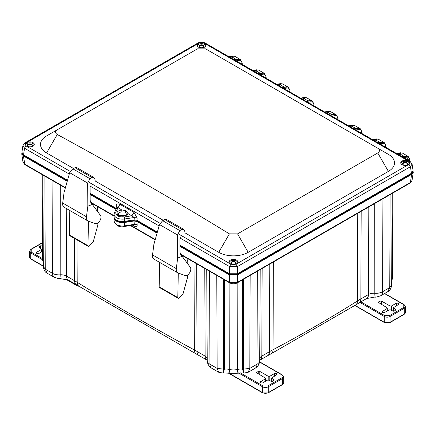 <?xml version="1.0" encoding="UTF-8"?>
<svg xmlns="http://www.w3.org/2000/svg" width="435" height="435" viewBox="0 0 435 435"><rect width="100%" height="100%" fill="white"/><g stroke="black" fill="none" stroke-linecap="round" stroke-linejoin="round"><path stroke-width="0.65" d="M34.191 144.898A4.404 2.545 0 0 0 29.857 142.816A4.404 2.545 0 0 0 25.529 144.898M32.973 142.636A4.404 2.545 0 0 0 28.172 142.087A4.404 2.545 0 0 0 25.453 144.436A4.404 2.545 0 0 0 26.747 146.236A4.404 2.545 0 0 0 31.543 146.785A4.404 2.545 0 0 0 34.262 144.436A4.404 2.545 0 0 0 32.973 142.636M31.657 144.322A2.539 1.468 0 0 0 28.063 144.322A2.539 1.468 0 0 0 28.063 146.394A2.539 1.468 0 0 0 31.657 146.394A2.539 1.468 0 0 0 31.657 144.322M236.58 260.19A4.404 2.545 0 0 0 231.779 259.641A4.404 2.545 0 0 0 229.06 261.99A4.404 2.545 0 0 0 233.464 264.529A4.404 2.545 0 0 0 237.869 261.99A4.404 2.545 0 0 0 236.58 260.19M229.136 262.446A4.404 2.545 180 0 1 232.159 260.483A4.404 2.545 180 0 1 236.58 261.114A4.404 2.545 180 0 1 237.798 262.446M409.465 163.337A4.404 2.545 0 0 0 405.132 161.254A4.404 2.545 0 0 0 400.804 163.337M408.247 161.075A4.404 2.545 0 0 0 403.446 160.526A4.404 2.545 0 0 0 400.733 162.875A4.404 2.545 0 0 0 402.022 164.675A4.404 2.545 0 0 0 406.817 165.224A4.404 2.545 0 0 0 409.536 162.875A4.404 2.545 0 0 0 408.247 161.075M406.932 162.761A2.539 1.468 0 0 0 403.337 162.761A2.539 1.468 0 0 0 403.337 164.832A2.539 1.468 0 0 0 406.932 164.832A2.539 1.468 0 0 0 406.932 162.761M204.64 43.527A4.404 2.545 0 0 0 199.844 42.973A4.404 2.545 0 0 0 197.126 45.322A4.404 2.545 0 0 0 201.525 47.866A4.404 2.545 0 0 0 205.929 45.322A4.404 2.545 0 0 0 204.64 43.527M197.196 45.784A4.404 2.545 180 0 1 200.22 43.821A4.404 2.545 180 0 1 204.64 44.446A4.404 2.545 180 0 1 205.858 45.784M409.291 160.874L409.688 160.249L409.623 161.07M404.98 158.383L409.308 160.471L408.672 160.52M406.801 164.903A2.202 1.272 0 0 0 407.334 164.077A2.202 1.272 0 0 0 406.692 163.174A2.202 1.272 0 0 0 404.289 162.902A2.202 1.272 0 0 0 402.93 164.077A2.202 1.272 0 0 0 403.468 164.903M228.696 56.61L232.703 55.963L234.769 56.3L233.019 56.028L233.356 56.224L232.497 57.268L231.98 56.909L233.356 56.224L229.136 56.865M242.241 63.113L240.533 59.622L238.407 59.138L234.242 59.812M230.452 57.627L231.98 56.909M236.015 60.835L239.114 60.362C240.919 60.209 241.882 61.237 242.007 63.439L241.942 64.26M252.653 70.443L256.655 69.796L258.727 70.127L256.971 69.856L257.313 70.051L256.449 71.095L255.932 70.736L257.313 70.051L253.094 70.693M266.068 78.186L266.193 76.951L264.491 73.455L262.365 72.971L258.194 73.64M254.41 71.454L255.932 70.736M259.967 74.662L263.066 74.195C264.871 74.037 265.834 75.065 265.964 77.272L265.899 78.088M276.606 84.27L280.608 83.623L282.679 83.955L280.928 83.689L281.266 83.884L280.406 84.923L279.884 84.569L281.266 83.884L277.046 84.526M282.679 83.955L288.443 87.283L286.317 86.799L282.152 87.473M278.362 85.287L279.884 84.569M283.919 88.495L287.024 88.022C288.824 87.87 289.792 88.898 289.917 91.1L289.851 91.915M300.558 98.098L304.565 97.451L306.631 97.788L304.881 97.516L305.218 97.712L304.359 98.756L303.837 98.397L305.218 97.712L300.998 98.353M306.631 97.788L312.395 101.116L310.269 100.626L306.104 101.301M302.314 99.115L303.837 98.397M307.877 102.323L310.976 101.85C312.776 101.698 313.744 102.725 313.869 104.927L313.804 105.748M324.51 111.931L328.517 111.284L330.589 111.616L328.833 111.344L329.17 111.539L328.311 112.583L327.794 112.23L329.17 111.539L324.95 112.186M330.589 111.616L336.347 114.943L334.221 114.459L330.056 115.134M326.266 112.942L327.794 112.23M331.829 116.156L334.928 115.683C336.733 115.531 337.696 116.553 337.826 118.76L337.756 119.576M348.468 125.758L352.47 125.111L354.541 125.443L352.79 125.177L353.128 125.372L352.268 126.411L351.746 126.058L353.128 125.372L348.908 126.014M354.541 125.443L360.305 128.771L358.179 128.287L354.014 128.961M350.224 126.775L351.746 126.058M355.781 129.983L358.886 129.51C360.686 129.358 361.648 130.386 361.779 132.588L361.713 133.409M372.42 139.591L376.422 138.939L378.493 139.276L376.743 139.004L377.08 139.2L376.221 140.244L375.699 139.885L377.08 139.2L372.86 139.842M378.493 139.276L384.257 142.604L382.131 142.114L377.966 142.789M374.176 140.603L375.699 139.885M379.733 143.811L382.838 143.338C384.638 143.186 385.606 144.213 385.731 146.421L385.666 147.237M396.53 153.506L401.032 153.028L400.173 154.072L399.656 153.718L401.032 153.028L396.812 153.675M396.372 153.419L400.379 152.772L402.446 153.104L408.215 156.431L406.083 155.947L401.918 156.622M409.688 159.607L409.688 160.249L409.688 159.607M398.128 154.43L399.656 153.718M405.105 158.46L406.861 157.91L407.573 158.117L408.672 160.471M203.194 47.35A2.202 1.272 0 0 0 203.727 46.523A2.202 1.272 0 0 0 203.085 45.626A2.202 1.272 0 0 0 200.687 45.349A2.202 1.272 0 0 0 199.328 46.523A2.202 1.272 0 0 0 199.861 47.35M31.527 146.464A2.202 1.272 0 0 0 32.059 145.633A2.202 1.272 0 0 0 31.418 144.735A2.202 1.272 0 0 0 29.014 144.458A2.202 1.272 0 0 0 27.655 145.633A2.202 1.272 0 0 0 28.188 146.464M235.134 264.018A2.202 1.272 0 0 0 235.667 263.186A2.202 1.272 0 0 0 235.025 262.289A2.202 1.272 0 0 0 232.622 262.011A2.202 1.272 0 0 0 231.262 263.186A2.202 1.272 0 0 0 231.795 264.018M235.313 59.524L236.02 59.296L232.497 57.268L231.431 58.192M239.989 63.129L238.935 62.52M242.007 63.439L241.267 63.869M259.265 73.357L259.972 73.129L256.449 71.095L255.383 72.02M263.942 76.962L262.887 76.353M265.964 77.272L265.219 77.696M283.223 87.185L283.924 86.956L280.406 84.923L279.341 85.847M287.894 90.79L286.844 90.181M289.917 91.1L289.177 91.529M307.175 101.012L307.877 100.79L304.359 98.756L303.293 99.68M311.851 104.617L310.797 104.014M313.869 104.927L313.129 105.357M331.127 114.845L331.834 114.617L328.311 112.583L327.245 113.508M335.804 118.45L334.749 117.841M337.826 118.76L337.081 119.19M355.08 128.673L355.786 128.445L352.268 126.411L351.197 127.335M359.756 132.278L358.706 131.669M361.779 132.588L361.034 133.018M379.037 142.501L379.739 142.278L376.221 140.244L375.155 141.168M383.708 146.106L382.659 145.502M385.731 146.421L384.991 146.845M402.446 153.104L400.379 152.772M402.989 156.334L403.696 156.105L400.173 154.072L399.107 154.996M203.324 45.207A2.539 1.468 180 0 1 203.324 47.284A2.539 1.468 180 0 1 199.73 47.284A2.539 1.468 180 0 1 199.73 45.207A2.539 1.468 180 0 1 203.324 45.207M126.601 214.591L128.053 213.569L125.949 210.779L121.702 209.904L121.909 211.878L125.449 212.035L126.601 214.591M120.364 215.814A3.937 2.273 180 0 1 124.595 215.814M121.909 211.878A4.16 2.403 180 0 0 118.32 214.346L119.919 215.668C125.101 215.825 127.341 215.412 126.628 214.428L126.634 214.395M235.264 261.87A2.539 1.468 180 0 1 235.264 263.947A2.539 1.468 180 0 1 231.67 263.947A2.539 1.468 180 0 1 231.67 261.87A2.539 1.468 180 0 1 235.264 261.87M133.991 212.421L131.919 215.803L124.274 216.989A1.468 0.31 81.2 0 1 124.655 218.984A8.395 4.845 180 0 1 114.084 214.243L114.035 216.565A8.444 4.877 0 0 0 124.666 221.339L134.1 219.876L134.333 217.484L128.053 213.569C126.096 216.358 122.915 216.978 118.499 215.423C115.808 212.873 116.874 211.035 121.702 209.904L117.048 207.082L114.454 212.666A1.468 1.158 24.9 0 1 115.786 212.09L119.908 204.292L133.991 212.421L137.161 218.093L136.943 220.317L157.361 232.105M411.124 173.473L411.102 174.098L412.505 172.439M411.102 174.098L236.928 274.654L236.95 274.001M229.979 274.001L230.001 274.654L236.928 274.654M230.001 274.654L179.949 245.753M157.209 232.627L137.34 221.159L137.324 220.534M133.806 219.925L133.795 220.61L137.34 221.159M133.795 220.61L124.486 222.051L124.492 221.361M114.998 218.892A7.743 4.47 0 0 0 124.486 222.051M116.183 208.941L90.116 193.89M67.381 180.764L23.887 155.654L23.871 155.034M22.484 153.995L23.887 155.654M179.943 245.139L229.49 273.745L229.49 266.573L237.445 266.573L410.45 166.687L412.07 164.049L413.081 170.705L411.45 173.288L410.45 166.687L409.02 164.343L236.009 264.23L237.445 266.573L237.445 273.745L411.45 173.288M90.11 193.281L116.395 208.485M116.966 207.457L116.199 205.989C116.303 203.933 117.542 203.368 119.908 204.292M124.666 221.339L124.655 218.984L134.333 217.484L137.161 218.093M134.1 219.876L136.943 220.317M229.49 273.745L237.445 273.745M70.22 171.423L25.975 145.904L25.975 142.968L24.958 142.865L22.924 145.611L21.913 152.266L23.544 154.844L67.528 180.242M22.924 145.611L24.545 148.248L23.544 154.844M88.577 182.026L160.047 223.285M178.404 233.883L230.92 264.23L236.009 264.23M409.02 164.343L409.02 161.407L204.075 43.081L198.98 43.081L25.975 142.968M46.594 135.927L197.43 48.84L205.614 48.834L377.743 148.215C380.032 149.825 380.038 151.407 377.754 152.951L237.564 233.889L229.381 233.872C172.874 199.235 115.498 166.11 57.251 134.491C54.962 132.958 54.957 131.392 57.241 129.782L46.594 135.927A20.847 12.033 0 0 0 46.594 152.946L73.488 168.47M95.205 181.009L163.315 220.333M185.033 232.872L218.723 252.327A20.847 12.033 0 0 0 248.206 252.327L388.401 171.385A20.847 12.033 0 0 0 388.401 154.365L377.743 148.215M187.73 274.86L187.686 276.867L183.043 293.81L178.823 298.22L178.111 298.279L159.466 287.513L159.161 286.812L177.806 297.578L178.111 298.279M177.806 297.578L178.285 273.06M159.161 286.812L159.634 262.376M181.759 255.204L181.444 255.475M187.18 263.088L187.262 259.956L186.854 258.145M190.302 267.291A4.943 2.855 -60 0 1 189.6 272.821A4.943 2.855 -60 0 1 185.109 275.502L178.094 272.99A7.058 4.073 -60 0 1 177.708 272.81A7.058 4.073 -60 0 1 176.311 268.645L177.654 258.075L182.14 256.307L190.302 267.291M183.695 229.354L166.475 219.409L164.811 219.577L162.652 220.67L159.498 224.552L177.502 234.949L179.791 230.566L181.868 229.424L183.695 229.354L184.728 231.072L185.054 233.019M180.987 237.064L179.905 239.174L179.987 252.202L180.764 254.665L182.14 256.307M177.708 272.81L153.941 259.091A7.058 4.073 -60 0 1 152.544 254.921L153.887 244.356L159.498 224.552M177.502 234.949L177.654 258.075M97.902 222.997L97.859 225.004L93.215 241.947L88.99 246.357L88.283 246.417L69.633 235.65L69.328 234.949L87.979 245.715L88.283 246.417M87.979 245.715L88.452 221.197M69.328 234.949L69.807 210.513M91.932 203.341L91.611 203.613M97.353 211.225L97.435 208.093L97.027 206.282M100.474 215.428A4.943 2.855 -60 0 1 99.773 220.958A4.943 2.855 -60 0 1 95.281 223.639L88.267 221.127A7.058 4.073 -60 0 1 87.881 220.947A7.058 4.073 -60 0 1 86.478 216.782L87.821 206.212L92.307 204.445L100.474 215.428M93.868 177.491L76.647 167.546L74.983 167.714L72.819 168.807L69.671 172.69L87.674 183.086L89.958 178.703L92.041 177.562L93.868 177.491L94.901 179.209L95.227 181.156M91.16 185.201L90.072 187.311L90.159 200.339L90.937 202.802L92.307 204.445M87.881 220.947L64.114 207.229A7.058 4.073 -60 0 1 62.716 203.058L64.059 192.493L69.671 172.69M87.674 183.086L87.821 206.212M115.971 209.409L90.121 194.488M67.24 181.275L23.381 155.953L21.75 153.941L21.913 152.832M413.081 171.259L413.25 172.38L411.619 174.392L237.445 274.953L229.49 274.953L179.949 246.351M157.068 233.138L136.835 221.453L133.985 221.018L124.676 222.459A8.472 4.888 180 0 1 114.013 217.794A8.472 4.888 180 0 1 114.079 217.13M133.616 225.053L133.991 226.021C136.318 226.972 137.373 226.51 137.166 224.629L134.339 224.351L133.985 221.018M133.393 224.879L133.79 225.058L134.339 224.351L124.655 225.847L124.676 222.459M65.429 187.648L24.61 164.082L22.99 162.108L21.75 153.941M413.25 172.38L412.01 180.547L410.39 182.521L411.619 174.392M412.01 180.547L410.091 183.091L410.39 182.521L237.445 282.369L229.49 282.369L180.351 253.996M187.501 258.52L187.088 259.184M97.337 206.462L97.25 207.283M52.069 180.329L52.423 273.294L45.24 269.145L47.295 273.278C45.061 272.31 43.739 270.053 43.342 266.508L42.853 175.006M390.113 194.624L389.76 287.589L391.658 284.947C391.185 288.465 389.863 290.721 387.705 291.722L389.76 287.589L382.577 291.733L382.93 198.768M250.152 275.426L249.804 368.391L248.206 372.257L244.013 373.051L243.535 369.358L243.41 279.319M222.927 373.051L218.729 372.257L217.136 368.391L224.329 369.217L223.4 372.98L222.927 373.051L223.405 369.358L223.53 279.319M276.181 375.09L276.181 373.486L277.106 374.279L276.774 374.752L271.652 377.988L271.984 378.439L272.076 381.484M268.199 379.972L268.199 376.253L269.798 376.253L269.798 380.62M265.138 381.468L265.546 378.45L265.214 377.977L256.498 372.664L258.216 371.414L259.815 371.414L268.199 376.253M271.984 378.439L274.311 380.038L272.593 381.316L270.994 381.316L268.999 380.163L267.4 380.163L262.609 382.925L261.011 382.925L260.092 382.115L265.214 378.901M276.181 373.486L274.588 373.486L269.798 376.253M397.949 304.788L397.949 303.184L398.873 303.978L398.542 304.446L393.419 307.686L393.751 308.138L393.844 311.183M389.967 309.666L389.967 305.952L391.565 305.952L391.565 310.318M386.905 311.166L387.313 308.149L386.981 307.675L378.265 302.363L379.989 301.112L381.582 301.112L389.967 305.952M393.751 308.138L396.078 309.736L394.36 311.014L392.762 311.014L390.766 309.861L389.167 309.861L384.377 312.624L382.778 312.624L381.859 311.813L386.981 308.594M397.949 303.184L396.356 303.184L391.565 305.952M36.426 253.262L36.458 252.36L36.127 252.806L37.046 253.621L38.644 253.621L42.565 251.354M39.221 247.504L39.248 246.596L38.922 247.047L39.248 247.52L41.575 249.141L41.167 252.164M36.458 252.36L41.249 249.592M39.248 246.596L40.64 245.797L42.538 245.971M232.703 55.963L228.853 56.702M239.114 60.362L238.744 59.334L234.525 59.976M256.655 69.796L252.806 70.53M263.066 74.195L262.702 73.162L258.482 73.809M280.608 83.623L276.758 84.363M287.024 88.022L286.654 86.995L282.435 87.636M304.565 97.451L300.715 98.19M310.976 101.85L310.606 100.822L306.387 101.464M328.517 111.284L324.668 112.018M334.928 115.683L334.564 114.655L330.344 115.297M352.47 125.111L348.62 125.851M358.886 129.51L358.516 128.483L354.297 129.124M376.422 138.939L372.577 139.678M382.838 143.338L382.468 142.31L378.249 142.957M403.691 157.644L406.796 157.171L406.426 156.143L402.206 156.785M406.796 157.171C408.596 157.019 409.563 158.046 409.688 160.249M114.084 214.243L114.454 212.666M124.274 216.989C118.32 217.157 115.492 215.526 115.786 212.09M125.449 212.035L125.949 210.779M116.091 208.278L116.199 205.989M409.02 161.407L410.031 161.303L412.07 164.049M198.98 43.081L197.963 42.983L198.431 42.739L201.601 42.097L203.629 42.38L205.086 42.983L204.075 43.081M90.311 186.218L159.107 225.939M180.139 238.081L229.49 266.573L230.92 264.23M25.975 145.904L24.545 148.248L69.279 174.076M57.251 134.491L46.594 152.946M218.723 252.327L229.381 233.872M237.564 233.889L248.206 252.327M388.401 171.385L377.754 152.951M162.652 220.67L179.791 230.566M164.811 219.577L181.868 229.424M152.544 254.921L176.311 268.645M72.819 168.807L89.958 178.703M74.983 167.714L92.041 177.562M62.716 203.058L86.478 216.782M124.502 226.461A1.468 0.31 -98.8 0 0 124.655 225.847A8.395 4.845 0 0 1 114.09 221.225L114.09 221.225C116.21 225.906 119.679 227.652 124.502 226.461L133.518 225.064M132.588 225.21L133.991 226.021M155.262 239.511L130.935 225.466M114.052 215.716L90.523 202.134M65.337 187.991L24.909 164.647L23.381 155.953M410.091 183.091L237.146 282.935L237.445 282.369L237.445 274.953M229.49 274.953L229.49 282.369L229.805 282.94M136.835 221.453L137.166 224.629M44.887 176.186L45.24 269.145L43.342 266.508M374.763 203.488L374.823 293.272A9.325 5.383 -0 0 0 382.577 291.733A8.809 5.084 60 0 1 380.75 295.735C376.846 297.013 375.019 297.426 375.28 296.974A8.809 0.897 -85.9 0 1 374.823 293.272A7.623 4.404 0 0 0 368.483 294.522L368.815 206.919M242.485 279.857L242.61 369.217L249.804 368.391L256.987 364.242A9.325 5.383 0 0 0 259.717 360.452C259.581 363.861 258.058 366.455 255.16 368.244A8.809 5.084 -120 0 0 256.987 364.242L257.341 271.277M229.098 282.538L229.283 369.418A7.623 4.404 0 0 0 224.329 369.217L224.455 279.857M209.599 271.277L209.953 364.242A8.809 5.084 120 0 0 211.774 368.244C208.876 366.455 207.359 363.861 207.223 360.452A9.325 5.383 0 0 0 209.953 364.242L217.136 368.391L216.782 275.426M186.909 258.395A0.788 0.468 -179.3 0 1 187.496 258.526M66.261 208.468L66.517 276.084A7.623 4.404 0 0 0 60.177 274.828A8.809 0.897 85.9 0 1 59.72 278.536C59.954 278.982 58.127 278.569 54.25 277.296A8.809 5.084 -60 0 1 52.423 273.294A9.325 5.383 0 0 0 60.177 274.828L60.237 185.044M43.321 263.284L42.614 259.738A10.723 6.193 -0 0 0 43.315 261.924M391.685 280.363A10.723 6.193 0 0 0 392.386 278.177L392.843 193.048M361.175 211.328L360.843 298.932A113.486 65.522 0 0 0 357.418 300.998L357.76 213.297M368.483 294.522L360.843 298.932A8.809 5.084 -120 0 1 359.022 302.934L366.656 298.524A8.809 5.084 -120 0 0 368.483 294.522M273.354 262.033L273.039 349.718A113.486 65.522 0 0 0 269.455 351.697L269.787 264.094M357.418 300.998A1366.46 788.916 180 0 1 273.039 349.718A8.809 4.856 -117.9 0 1 271.206 353.72L355.618 304.984A8.809 5.302 -122.2 0 0 357.418 300.998M262.153 268.498L261.821 356.107A7.623 4.404 0 0 0 259.728 358.369M269.455 351.697L261.821 356.107A8.809 5.084 -120 0 1 259.994 360.104L267.634 355.694A8.809 5.084 -120 0 0 269.455 351.697M244.013 373.051L243.54 372.98L242.61 369.217A7.623 4.404 0 0 0 237.657 369.418L237.842 282.538M236.314 373.257L230.626 373.257A8.809 2.806 -76.2 0 1 229.283 369.418A10.723 6.193 -0 0 0 237.657 369.418A8.809 2.806 76.2 0 1 236.314 373.257L243.54 372.98M207.212 358.369A7.623 4.404 0 0 0 205.119 356.107L204.787 268.498M196.691 263.822L197.022 351.431A113.486 65.522 0 0 0 194.358 349.941L194.037 262.294M205.119 356.107L197.022 351.431A8.809 5.084 -60 0 0 198.844 355.428L206.946 360.104A8.809 5.084 -60 0 1 205.119 356.107M77.028 239.919L77.191 282.299A113.486 65.522 0 0 0 74.619 280.76L74.456 238.434M194.358 349.941A2540.819 1466.929 180 0 1 77.191 282.299A8.809 5.247 -58.4 0 0 79.001 286.284L196.19 353.949A8.809 4.915 -61.6 0 1 194.358 349.941M74.619 280.76L66.517 276.084A8.809 5.084 -60 0 0 68.344 280.086L76.44 284.762A8.809 5.084 -60 0 1 74.619 280.76M240.163 372.762L263.006 385.954L267.802 385.954L282.01 377.749L282.01 374.981L259.57 362.023M282.01 374.981A0.68 0.391 -60 0 1 282.353 374.948L259.608 361.817M282.01 377.749A0.68 0.391 60 0 1 282.489 378.575A4.067 2.349 0 0 0 283.68 376.917L283.68 382.724A4.067 2.349 0 0 1 282.489 384.382A0.68 0.391 60 0 1 282.353 384.692L283.68 382.724M267.802 385.954A0.68 0.391 60 0 1 268.281 386.78L282.489 378.575L282.489 384.382L268.281 392.593A0.68 0.391 60 0 1 268.139 392.903L282.353 384.692M263.006 385.954A0.68 0.391 120 0 0 262.528 386.78A4.067 2.349 0 0 0 268.281 386.78L268.281 392.593A4.067 2.349 0 0 1 262.528 392.593A0.68 0.391 120 0 0 262.669 392.903L268.139 392.903M238.451 372.882L262.528 386.78L262.528 392.593L228.37 372.866M276.774 373.828L276.801 374.736M282.489 377.401L282.489 378.575M273.979 379.592L274.006 380.494M274.588 376.014L274.588 373.486M259.815 374.861L259.815 371.414M258.216 373.937L258.216 371.414M256.802 373.121L256.829 372.213M260.396 382.572L260.424 381.664M360.887 301.857L384.779 315.652L389.57 315.652L403.778 307.442L403.778 304.679L384.518 293.56M403.778 304.679A0.68 0.391 -60 0 1 404.12 304.647L384.719 293.446M403.778 307.442A0.68 0.391 60 0 1 404.262 308.274A4.067 2.349 0 0 0 405.453 306.615L405.453 312.422A4.067 2.349 0 0 1 404.262 314.081A0.68 0.391 60 0 1 404.12 314.391L405.453 312.422M389.57 315.652A0.68 0.391 60 0 1 390.048 316.479L404.262 308.274L404.262 314.081L390.048 322.286A0.68 0.391 60 0 1 389.907 322.596L404.12 314.391M384.779 315.652A0.68 0.391 120 0 0 384.295 316.479A4.067 2.349 0 0 0 390.048 316.479L390.048 322.286A4.067 2.349 0 0 1 384.295 322.286A0.68 0.391 120 0 0 384.437 322.596L389.907 322.596M359.93 302.412L384.295 316.479L384.295 322.286L355.003 305.375M398.542 303.527L398.569 304.429M404.262 307.094L404.262 308.274M395.747 309.29L395.774 310.193M396.356 305.713L396.356 303.184M381.582 304.56L381.582 301.112M379.989 303.635L379.989 301.112M378.57 302.82L378.597 301.912M382.164 312.27L382.191 311.362M42.608 258.705L31.217 252.126L31.217 249.364L42.521 242.833M31.217 249.364A0.68 0.391 -120 0 0 30.88 249.331L42.521 242.605M31.217 252.126A0.68 0.391 120 0 0 30.738 252.958A4.067 2.349 180 0 1 29.547 251.299L29.547 257.107L30.88 259.075A0.68 0.391 120 0 1 30.738 258.765A4.067 2.349 180 0 1 29.547 257.107M42.614 259.815L30.738 252.958L30.738 258.765L43.337 266.041M30.738 251.778L30.738 252.958M76.886 285.023L76.886 285.409L66.028 279.139M78.501 285.985A4.067 2.349 180 0 1 76.886 285.409A0.68 0.391 120 0 0 77.028 285.719L65.304 278.955M42.233 245.797L42.233 251.544M40.64 248.32L40.64 245.797M234.09 59.725L236.868 59.274M242.116 64.358L242.241 63.124M260.831 73.102L258.042 73.553M281.994 87.381L284.778 86.935M290.02 92.019L290.15 90.779L288.443 87.283M308.736 100.762L305.946 101.214M313.978 105.846L314.103 104.612M332.688 114.59L329.904 115.041M337.93 119.674L338.055 118.44L336.347 114.943M356.646 128.423L353.856 128.869M361.882 133.507L362.007 132.273L360.305 128.771M380.598 142.25L377.808 142.702M385.834 147.334L385.965 146.1L384.257 142.604M404.55 156.078L401.766 156.529M409.792 161.167L409.922 159.933M240.533 59.622L234.775 56.3M264.491 73.455L258.727 70.127M312.395 101.116L314.103 104.601M408.215 156.431L409.922 159.922M205.086 42.983L410.031 161.303M24.958 142.865L197.963 42.983M90.882 202.737L114.046 216.108M130.391 225.547L155.165 239.854M114.09 221.225L114.013 217.794M24.909 164.647L22.99 162.108M237.146 282.935C234.818 284.082 232.372 284.082 229.794 282.935L180.71 254.6M391.658 284.947L392.147 193.444M259.717 360.452L260.201 269.624M207.223 360.452L206.734 269.624M42.614 259.738L42.157 174.609M54.25 277.296L47.295 273.283M392.386 278.177L391.679 281.722M387.705 291.722L380.75 295.735M366.656 298.524L375.28 296.974M355.618 304.984L359.022 302.934M267.634 355.694L271.206 353.72M259.717 360.278L259.994 360.104M255.16 368.244L248.206 372.257M223.4 372.98L230.626 373.257M218.729 372.257L211.774 368.244M207.218 360.278L206.946 360.104M196.19 353.949L198.844 355.428M76.44 284.762L79.001 286.284M59.72 278.536L68.344 280.086M282.353 374.948L283.68 376.917M271.755 381.506L271.652 377.988M265.459 381.283L265.546 378.45M227.896 372.822L262.669 392.903M404.12 304.647L405.453 306.615M393.528 311.204L393.419 307.686M387.226 310.981L387.313 308.149M354.813 305.495L384.437 322.596M30.88 249.331L29.547 251.299M41.575 249.141L41.494 251.974M43.337 266.269L30.88 259.075M77.028 285.719L79.105 286.35"/></g></svg>
